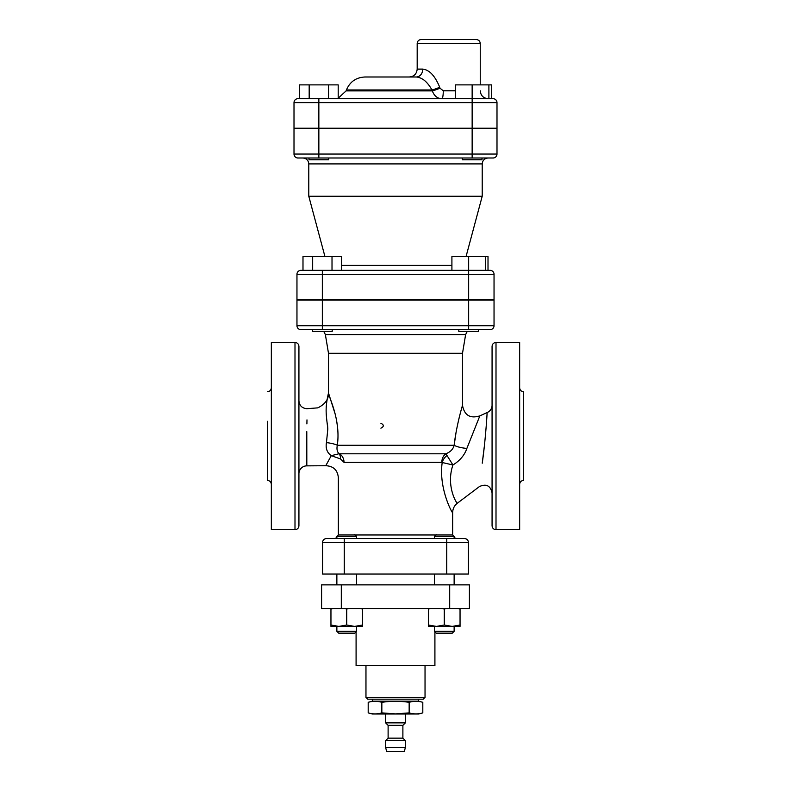 <?xml version="1.0" encoding="UTF-8"?>
<svg xmlns="http://www.w3.org/2000/svg" width="791" height="791" viewBox="0 0 791 791"><rect width="100%" height="100%" fill="white"/><g stroke="black" fill="none" stroke-linecap="round" stroke-linejoin="round"><path stroke-width="1.19" d="M341.307 608.516L321.591 608.516L321.591 584.865L341.307 584.865L341.307 608.516L449.693 608.516L449.693 584.865L469.409 584.865L469.409 608.516L449.693 608.516M341.307 584.865L449.693 584.865M422.809 712.889L418.657 714.006L372.343 714.006L368.191 712.889C372.739 714.214 377.297 714.214 381.845 712.889L395.5 713.878L409.155 712.889C413.703 714.214 418.261 714.214 422.809 712.889L422.809 702.309C418.261 700.984 413.703 700.984 409.155 702.309L409.155 712.889M418.657 699.175L418.657 701.192L372.343 701.192L368.191 702.309C372.739 700.984 377.297 700.984 381.845 702.309C390.952 700.984 400.048 700.984 409.155 702.309M368.191 702.309L368.191 712.889M381.845 702.309L381.845 712.889M395.5 699.175L367.756 699.175L365.966 697.395L425.034 697.395L423.244 699.175L395.5 699.175M365.966 665.676L365.966 697.395M434.912 631.831L434.912 665.676L356.088 665.676L356.088 631.831M404.369 751.45L386.631 751.45L385.642 747.505L405.358 747.505L404.369 751.45M385.642 714.006L385.642 722.875L405.358 722.875L405.358 714.006M385.642 740.613L388.114 738.151L402.886 738.151L405.358 740.613L385.642 740.613L385.642 747.505M388.114 738.151L388.114 725.337L402.886 725.337L405.358 722.875M362.496 608.516L362.496 609.1L360.567 608.516M362.496 625.009L362.496 626.413L338.845 626.413L346.725 625.009L354.605 626.413L362.496 625.009L362.496 609.1M348.653 608.516L346.725 609.1L344.797 608.516M346.725 625.009L346.725 609.1M460.046 608.516L460.046 609.1L458.118 608.516M460.046 625.009L460.046 626.413L436.395 626.413L444.275 625.009L452.155 626.413L460.046 625.009L460.046 609.1M446.203 608.516L444.275 609.1L442.347 608.516M444.275 625.009L444.275 609.1M338.845 626.413L330.954 626.413L330.954 625.009L338.845 626.413M332.882 608.516L330.954 609.1L330.954 608.516M330.954 625.009L330.954 609.1M436.395 626.413L428.504 626.413L428.504 625.009L436.395 626.413M430.433 608.516L428.504 609.1L428.504 608.516M428.504 625.009L428.504 609.1M444.275 538.552L326.525 538.552L336.867 538.552L334.405 538.552L336.867 538.552L336.867 536.427L356.583 536.427L356.583 538.552L434.417 538.552L344.263 538.552L456.595 538.552L454.133 537.692M452.67 534.963L338.33 534.963M436.236 534.617L434.417 536.427L454.133 536.427L454.133 538.552L456.595 538.552M356.583 626.413L356.583 631.337L336.867 631.337L336.867 626.413M336.867 631.337L338.686 633.156L354.764 633.156L356.583 631.337M464.475 538.552L446.737 538.552L446.737 542.497L468.42 542.497A3.945 3.945 0 0 0 464.475 538.552A3.945 3.945 0 0 1 468.42 542.497L468.42 574.029L344.263 574.029L344.263 542.497L446.737 542.497L446.737 574.029M348.544 538.552L346.725 538.552M344.263 574.029L322.58 574.029L322.58 542.497A3.945 3.945 0 0 1 326.525 538.552A3.945 3.945 0 0 0 322.58 542.497L344.263 542.497L344.263 538.552L356.583 538.552M454.133 626.413L454.133 631.337L434.417 631.337L434.417 626.413M434.417 631.337L436.236 633.156L452.314 633.156L454.133 631.337M488.007 270.334L488.007 256.531L485.417 256.531L485.417 270.334M332.19 331.429L312.485 331.429L312.485 329.649L300.906 329.649L332.19 329.649L332.19 331.429M332.012 270.334L341.682 270.334L341.682 256.531L332.012 256.531L332.012 270.334L300.906 270.334A3.945 3.945 0 0 0 296.961 274.269A3.945 3.945 0 0 1 300.906 270.334M312.663 270.334L312.663 256.531L332.012 256.531M302.993 270.334L302.993 256.531L312.663 256.531M478.515 331.429L458.81 331.429L458.81 329.649L490.094 329.649L478.515 329.649L478.515 331.429M322.342 299.888L322.342 274.269L296.961 274.269L296.961 299.888L494.039 299.888L494.039 274.269A3.945 3.945 0 0 0 490.094 270.334L451.908 270.334L451.908 256.531L485.417 256.531M468.658 270.334L322.342 270.334L322.342 274.269L468.658 274.269L468.658 256.531M322.342 329.649L468.658 329.649L468.658 325.714L322.342 325.714L322.342 329.649M458.81 329.649L332.19 329.649M328.71 157.992L328.71 159.772L309.004 159.772L309.004 157.992M338.202 98.677L338.202 84.874L328.522 84.874L328.522 98.677M318.852 128.231L318.852 102.612L294.005 102.612A3.945 3.945 0 0 1 297.95 98.677A3.945 3.945 0 0 0 294.005 102.612L294.005 128.231L496.995 128.231L496.995 102.612A3.945 3.945 0 0 0 493.05 98.677L297.95 98.677L309.182 98.677L309.182 84.874L328.522 84.874M299.512 98.677L299.512 84.874L309.182 84.874M481.996 157.992L481.996 159.772L462.29 159.772L462.29 157.992M455.398 98.677L455.398 84.874L491.488 84.874L491.488 98.677M488.897 98.677L488.897 84.874M318.852 98.677L318.852 102.612L472.148 102.612L472.148 84.874M296.961 325.714L296.961 300.086L322.342 300.086L322.342 325.714L296.961 325.714A3.945 3.945 0 0 0 300.906 329.649M490.094 329.649A3.945 3.945 0 0 0 494.039 325.714A3.945 3.945 0 0 1 490.094 329.649A3.945 3.945 0 0 0 494.039 325.714L494.039 300.086L322.342 300.086M472.148 157.992L493.05 157.992A3.945 3.945 0 0 0 496.995 154.057A3.945 3.945 0 0 1 493.05 157.992A3.945 3.945 0 0 0 496.995 154.057L472.148 154.057L472.148 157.992L297.95 157.992A3.945 3.945 0 0 1 294.005 154.057L294.005 128.429L318.852 128.429L318.852 157.992M496.995 154.057L496.995 128.429L318.852 128.429M341.682 270.334L451.908 270.334M455.398 90.787L443.276 90.787A7.88 1.355 -90 0 1 441.912 98.677C437.453 98.588 434.249 95.998 432.311 90.896L346.102 90.896L338.202 98.232M443.276 90.787L440.004 88.197A7.88 0.811 -21.2 0 1 432.311 90.896L431.965 89.966A7.88 0.84 -21.1 0 0 439.717 87.267C435.06 75.877 429.404 69.826 422.76 69.114A7.88 6.486 -90 0 1 416.274 76.994C422.186 77.498 427.417 81.829 431.965 89.966L346.438 89.966C349.899 81.77 356.069 77.439 364.958 76.994L409.293 76.994C414.079 76.529 416.709 73.899 417.183 69.114L422.76 69.114M440.004 88.197L439.717 87.267M416.274 76.994L364.958 76.994M480.246 43.495L417.183 43.495C417.411 41.102 418.726 39.787 421.119 39.55L476.301 39.55C478.693 39.787 480.008 41.102 480.246 43.495L480.246 84.874M466.057 256.531L482.213 196.247L482.213 163.905L308.787 163.905C308.431 160.316 306.463 158.348 302.874 157.992M482.213 196.247L308.787 196.247L308.787 163.905M380.906 428.188C384.11 426.547 384.11 424.905 380.906 423.264M452.936 464.979L447.014 455.527A9.858 7.337 -51.9 0 0 442.209 462.508L452.936 464.979C445.56 486.485 457.228 504.49 457.366 503.185C457.218 504.49 445.56 486.455 452.936 464.979C459.957 460.639 464.604 455.112 466.868 448.418A11.825 2.867 7.9 0 1 454.153 445.274C456.16 426.794 462.211 406.06 462.508 405.417C462.211 406.02 456.14 426.863 454.153 445.274C453.194 449.159 450.415 451.997 445.808 453.807A9.858 7.989 -90 0 0 441.823 462.349L442.209 462.508C438.412 488.423 452.679 514.308 452.66 512.627C452.679 514.298 438.422 488.452 442.209 462.508L452.936 464.979C459.957 460.639 464.604 455.112 466.868 448.418L479.84 415.878L487.068 412.566A7.88 7.88 0 0 0 492.071 405.229M340.506 458.938A9.858 5.379 110.3 0 0 339.013 453.727L331.271 455.675C327.059 452.67 325.457 448.319 326.456 442.614C325.457 448.319 327.059 452.67 331.271 455.675L340.506 458.938L344.026 462.349C336.798 482.243 336.798 482.243 344.026 462.349A9.858 8.879 90 0 0 339.586 453.807L339.013 453.727C337.114 451.77 336.551 448.952 337.322 445.274C341.05 419.082 328.087 395.757 328.492 392.939L328.492 353.3L462.508 353.3L462.508 405.417C464.396 415.334 470.18 418.825 479.84 415.878M454.163 445.264L455.903 433.498M458.533 420.397L459.373 416.867M328.492 392.979L335.611 415.453M336.333 418.815L337.5 426.784M492.071 492.852C490.41 485.625 486.198 483.528 479.435 486.564L457.366 503.195C454.321 505.597 452.749 508.742 452.66 512.627L452.65 534.617M441.823 462.349L344.006 462.419M467.234 331.429L465.622 334.593L462.508 353.3M487.078 412.566C487.276 412.398 485.387 441.704 482.243 463.19L484.181 447.459M486.633 420.436L486.851 416.946M492.071 525.748L492.071 346.399C492.299 344.006 493.614 342.691 496.006 342.463L496.006 529.683C493.614 529.456 492.299 528.141 492.071 525.748M492.071 376.991L492.071 404.577M306.789 431.659C307.007 401.769 307.007 401.769 306.789 431.659L306.819 465.859L325.754 465.731L306.819 465.859A7.88 7.88 0 0 0 298.929 473.74M306.977 419.883L306.898 423.907M298.929 400.819C299.403 405.605 302.033 408.235 306.819 408.7L317.824 407.859C325.141 404.221 328.7 399.247 328.492 392.939C324.794 409.125 326.149 414.019 327.82 428.979L326.456 442.614L327.82 428.979L327.454 423.699M331.271 455.675L325.754 465.721C333.327 466.057 337.53 469.992 338.34 477.527L338.35 534.617M294.994 529.683C297.386 529.456 298.701 528.141 298.929 525.748L298.929 346.399C298.701 344.006 297.386 342.691 294.994 342.463L294.994 529.683L271.343 529.683L271.343 342.463L294.994 342.463M298.929 481.363L298.929 467.57M298.929 404.577L298.929 376.991M519.657 484.359C519.895 481.966 521.21 480.651 523.602 480.414L523.602 391.733C521.21 391.496 519.895 390.181 519.657 387.788M523.602 480.414L523.602 391.733M496.006 529.683L519.657 529.683L519.657 342.463L496.006 342.463M267.398 450.85L267.398 480.414C269.79 480.651 271.105 481.966 271.343 484.359M267.398 480.414L267.398 421.296M326.456 442.614A11.825 2.571 -172.7 0 1 337.322 445.274L454.153 445.274M447.014 455.527L445.808 453.807L339.586 453.807M472.148 128.231L472.148 102.612L496.995 102.612M472.148 128.429L472.148 154.057L294.005 154.057M468.658 299.888L468.658 274.269L494.039 274.269M451.908 265.371L341.682 265.371M328.492 353.3L325.378 334.593L465.622 334.593M494.039 325.714L468.658 325.714L468.658 300.086M418.657 701.192L422.809 702.309M372.343 699.175L372.343 701.192M425.034 665.676L425.034 697.395M405.358 740.613L405.358 747.505M402.886 738.151L402.886 725.337M388.114 725.337L385.642 722.875M336.867 574.029L336.867 584.865M356.583 574.029L356.583 584.865M434.417 574.029L434.417 584.865M454.133 574.029L454.133 584.865M336.867 537.692L334.405 538.552M338.686 534.617L336.867 536.427M354.764 534.617L356.583 536.427M434.417 536.427L434.417 538.552M452.314 534.617L454.133 536.427M480.246 90.787C480.71 95.582 483.341 98.203 488.126 98.677M417.183 43.495L417.183 69.114M346.438 89.966L346.102 90.896M482.213 163.905C482.569 160.316 484.537 158.348 488.126 157.992M324.943 256.531L308.787 196.247M325.378 334.593L323.766 331.429M267.398 391.733C269.79 391.496 271.105 390.181 271.343 387.788"/></g></svg>
